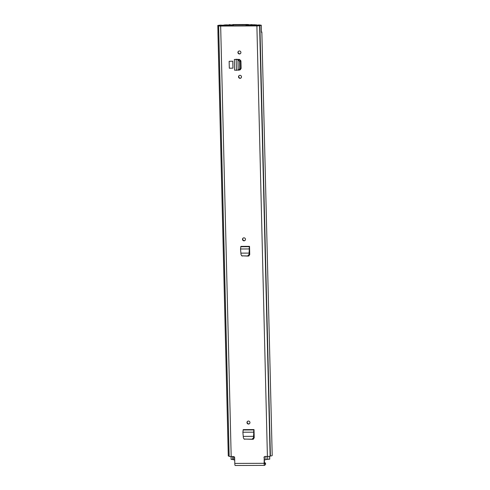 <?xml version="1.0" encoding="UTF-8"?>
<svg xmlns="http://www.w3.org/2000/svg" width="490" height="490" viewBox="0 0 490 490"><rect width="100%" height="100%" fill="white"/><g stroke="black" fill="none" stroke-linecap="round" stroke-linejoin="round"><path stroke-width="0.73" d="M245.08 240.376A1.513 1.482 49.5 0 1 243.126 238.091M243.953 237.834A1.513 1.482 49.5 0 1 244.969 240.48A1.513 1.482 49.5 0 1 242.593 239.849A1.513 1.482 49.5 0 1 243.953 237.834M252.564 439.273L253.048 439.273L254.212 437.833L254.016 429.577L243.261 429.62L242.875 432.223L243.383 437.846L244.155 439.065L252.087 439.187L253.44 437.803L253.771 436.284L253.673 437.925L252.326 439.31L244.155 439.065M252.466 439.291L252.932 439.285M243.898 438.893L244.737 439.31M240.051 78.326A1.513 1.482 49.5 0 1 239.034 75.674A1.513 1.482 49.5 0 1 241.411 76.311A1.513 1.482 49.5 0 1 240.051 78.326M239.457 53.974A1.513 1.482 49.5 0 1 238.434 51.321A1.513 1.482 49.5 0 1 240.811 51.958A1.513 1.482 49.5 0 1 239.457 53.974M235.917 59.272L239.543 59.449L240.921 60.864L241.111 68.428L240.327 69.721M264.514 463.859L264.22 457.397L264.128 463.307A2.389 0.367 89.8 0 0 264.502 465.384A2.389 0.367 89.8 0 0 264.551 465.359L265.568 464.489L265.531 462.989L264.478 463.859M263.988 457.593A1.164 1.139 49.5 0 1 265.108 456.435L267.405 456.429A2.389 0.306 -1.4 0 0 270.131 456.104L270.4 456.019A4.422 0.57 -1.4 0 0 272.201 455.51L261.85 32.04A4.422 0.57 -1.4 0 0 261.427 31.807M256.889 25.915L220.659 26.056A2.389 0.306 178.6 0 1 218.638 25.805A2.389 0.306 178.6 0 1 218.669 25.756L218.601 25.67A4.422 0.57 178.6 0 1 217.799 25.431L220.273 25.113L223.599 25.253L219.398 25.425A2.909 0.374 178.6 0 0 219.826 25.523L220.892 25.86L257.121 25.713L258.983 25.37A2.909 0.374 178.6 0 0 259.645 25.266L255.805 25.125L259.492 24.959L261.25 25.253A4.422 0.57 178.6 0 1 259.878 25.505L259.608 25.59A2.389 0.306 178.6 0 1 256.889 25.915L267.405 456.429M235.218 465.482A2.389 0.367 -90.2 0 1 235.175 465.5A2.389 0.367 -90.2 0 1 234.796 463.424L234.655 457.715A1.164 1.139 49.5 0 0 233.479 456.564L231.182 456.57L220.659 26.056M229.142 61.299L229.314 68.226L232.952 68.141L232.781 61.213L229.142 61.299L232.781 61.213M248.504 424.058A1.513 1.482 49.5 0 1 247.481 421.412A1.513 1.482 49.5 0 1 249.857 422.043A1.513 1.482 49.5 0 1 248.504 424.058M248.081 256.043L248.571 256.043L249.735 254.604L249.532 246.348L240.909 246.384L240.523 248.987L241.037 254.61L241.803 255.823L247.609 255.958L248.963 254.579L249.294 253.061L249.196 254.696L247.842 256.08L241.803 255.823M247.989 256.062L248.454 256.056M241.546 255.657L242.385 256.074M249.557 423.605A1.513 1.482 49.5 0 1 247.603 421.314M241.111 77.873A1.513 1.482 49.5 0 1 239.151 75.583M240.517 53.52A1.513 1.482 49.5 0 1 238.557 51.23M264.502 456.613A1.164 1.139 -130.5 0 0 264.22 457.397M261.415 32.144L261.262 25.18M261.25 25.253L261.421 32.297A4.422 0.57 -1.4 0 0 261.85 32.04M217.964 32.322A4.422 0.57 -1.4 0 0 217.928 32.395A4.422 0.57 -1.4 0 0 217.97 32.475L217.799 25.431M217.928 32.395L228.279 455.872A4.422 0.57 -1.4 0 0 229.124 456.184L229.155 456.19M229.185 456.27A2.389 0.306 -1.4 0 0 229.161 456.319A2.389 0.306 -1.4 0 0 231.182 456.57M265.531 462.989L265.568 464.489M265.543 462.97L264.349 462.842M222.877 25.854L222.864 25.443M256.117 25.719L256.105 25.309M255.823 25.719L255.805 25.125M238.844 59.566L234.355 59.437L234.612 70.223L239.745 70.027L240.676 68.735L240.492 61.152L239.279 59.627L237.932 59.749L238.183 70.199M238.514 70.211L239.659 68.9L239.475 61.324L237.926 59.688M238.011 59.498L236.162 59.284M236.486 70.395L236.168 59.455M253.771 436.284L254.016 429.577M253.802 431.764L253.557 436.333L243.322 436.376M242.875 432.223L253.575 432.18L253.985 429.62M249.294 253.061L249.532 246.348M249.324 248.534L249.079 253.103L240.976 253.14M240.523 248.987L249.098 248.951L249.508 246.39M246.507 25.756L246.501 25.425L248.093 25.351A2.475 0.319 178.6 0 1 247.566 25.168A2.475 0.319 178.6 0 1 248.504 24.892L249.19 24.69L247.664 24.5L233.289 24.555L231.519 24.959A2.475 0.319 178.6 0 1 231.942 25.125A2.475 0.319 178.6 0 1 230.857 25.419L232.285 25.486L232.297 25.817M246.501 25.425A3.987 0.515 178.6 0 1 246.054 25.204A3.987 0.515 178.6 0 1 247.566 24.763L232.768 24.819A3.987 0.515 178.6 0 1 233.454 25.088A3.987 0.515 178.6 0 1 232.285 25.486M253.324 25.535L253.318 25.229A4.134 0.533 178.6 0 0 254.071 25.517L255.119 25.394A2.854 0.367 178.6 0 1 254.598 25.198A2.854 0.367 178.6 0 1 255.725 24.88L251.682 24.898A2.413 0.312 178.6 0 1 252.16 25.07A2.413 0.312 178.6 0 1 251.156 25.345L250.065 25.529M253.318 25.229A4.134 0.533 178.6 0 1 254.947 24.763L252.711 24.776A3.7 0.478 178.6 0 1 253.44 25.039A3.7 0.478 178.6 0 1 251.903 25.462L250.016 25.743M231.029 25.4L231.06 24.849L229.044 24.641L229.773 24.892L228.456 25.615L227.77 25.443A2.413 0.312 178.6 0 1 227.293 25.272A2.413 0.312 178.6 0 1 228.297 24.99L224.267 25.002A2.854 0.367 178.6 0 1 224.788 25.204A2.854 0.367 178.6 0 1 223.661 25.523L226.643 25.835M228.064 25.829L226.754 25.572A3.7 0.478 178.6 0 1 226.013 25.302A3.7 0.478 178.6 0 1 227.556 24.874L225.314 24.886A4.134 0.533 178.6 0 1 226.068 25.168A4.134 0.533 178.6 0 1 224.432 25.633L226.637 25.639M250.016 25.713L248.798 25.75L249.159 24.825L252.074 24.598L250.433 24.806L250.065 25.523M231.017 24.898L229.7 25.621L228.064 25.799M264.282 459.908L265.972 459.694L265.892 456.435M269.727 459.167L265.966 459.473M233.736 459.602L231.157 459.387M233.663 456.576L233.742 459.883L234.716 460.024M234.796 463.424L264.128 463.307M270.4 456.019L259.878 25.505M270.174 456.068L259.651 25.56M270.131 456.104L259.608 25.59M229.124 456.184L218.601 25.67M220.249 25.817L220.237 25.315M239.659 68.9L240.676 68.735M239.475 61.324L240.492 61.158M238.263 59.798L239.279 59.627M243.046 429.975L253.789 429.932L253.851 431.402M240.7 246.739L249.306 246.703L249.373 248.173M248.528 25.75L248.504 24.892M248.105 25.75L248.093 25.394M231.525 25.315L231.519 24.959M230.784 25.474L230.79 25.823M230.955 25.817L230.949 25.498M247.811 25.431L247.824 25.75M248.056 25.75L248.044 25.4M249.061 255.86L249.043 255.272M253.538 439.089L253.526 438.501M255.743 25.719L255.725 24.88M224.279 25.425L224.267 25.002M250.433 24.806L250.451 25.535M264.429 459.902L264.355 456.827M251.695 25.266L251.682 24.898M228.316 25.633L228.297 24.99M250.574 25.511L250.555 24.776M232.609 459.608L232.536 456.57M269.727 459.191L269.659 456.257L269.733 459.179M269.684 459.228L269.61 456.264M267.693 459.467L267.62 456.423M229.161 456.319L218.638 25.805M264.502 465.384L235.175 465.5M234.612 70.223L234.349 59.449M246.066 25.762L246.054 25.204M233.473 25.811L233.454 25.088M248.167 25.75L248.154 25.37M230.741 25.823L230.729 25.456M231.219 25.37L231.207 24.837M256.264 25.1L256.252 24.727M251.431 25.315L251.419 24.8M224.034 25.468L224.022 24.91M228.873 25.382L228.861 24.837M226.019 25.645L226.013 25.302M231.06 24.849L231.072 25.394M231.133 459.424L231.066 456.57"/></g></svg>
